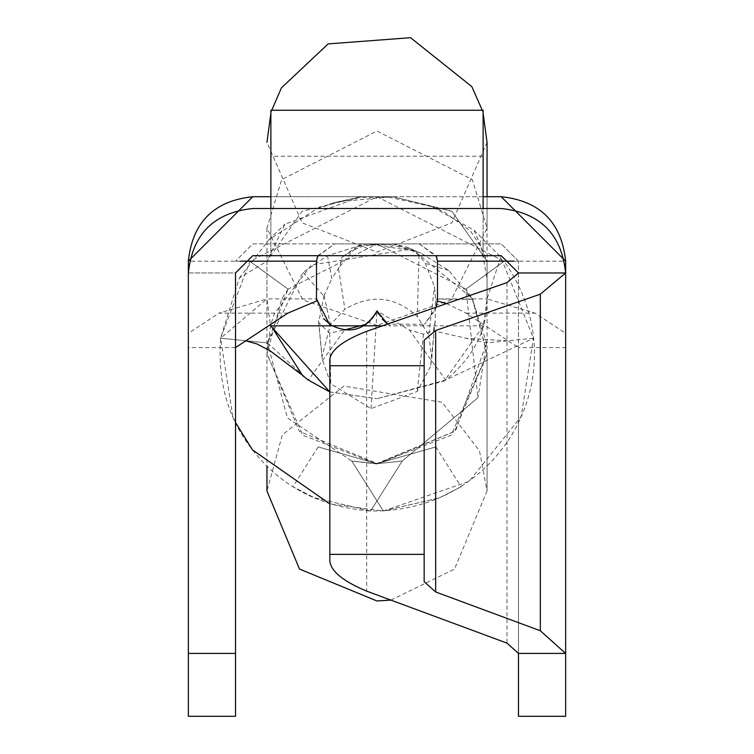 <?xml version="1.0" encoding="UTF-8"?>
<svg xmlns="http://www.w3.org/2000/svg" width="754" height="754" viewBox="0 0 754 754"><rect width="100%" height="100%" fill="white"/><g stroke="black" fill="none" stroke-linecap="round" stroke-linejoin="round"><path stroke-width="0.57" stroke-dasharray="3.77 2.83" d="M383.39 510.995L439.573 497.819L461.08 486.773L435.859 446.915L376.991 463.691L402.212 461.062L477.942 397.754L465.944 289.131L377 243.881L288.056 289.131L249.932 261.355L288.056 289.131L267.5 342.919L220.583 338.207L239.338 278.019L266.954 261.176L188.349 261.176L188.349 272.967L235.512 272.967L252.807 255.672L270.884 255.672L270.884 156.21L483.116 156.21L483.116 255.672L501.193 255.672L518.488 272.967L565.651 272.967L518.488 272.967L518.488 261.176L518.488 347.603L565.651 347.603L565.651 333.325L534.982 313.127L487.046 298.904L487.046 261.176L451.721 211.054L392.975 196.719L501.193 196.719M252.807 208.509L270.884 208.509L270.884 255.672L483.116 255.672L483.116 208.509L501.193 208.509M270.884 156.21L270.884 110.254M483.116 110.254L483.116 156.21M188.349 272.967L235.512 272.967L235.512 716.3L188.349 716.3L188.349 333.325L219.018 313.127L287.858 313.127M235.512 347.603L188.349 347.603M461.08 486.773L439.469 497.81L383.4 511.014L351.788 461.071L376.991 463.663L318.141 446.915L377.009 463.691L351.788 461.062L377 463.974L451.222 435.181L487.046 353.928L472.306 298.904L465.944 289.131L504.068 261.355L465.944 289.131M377 325.323L302.778 299.894L266.954 228.16L281.694 179.584L377 130.998L472.306 179.584L487.046 228.16L451.222 299.894L377 325.323M362.504 197.388L389.007 197.19L432.07 206.681L474.087 230.281L500.769 256.991L533.417 338.207L486.5 342.919L472.57 299.376L448.743 270.479L420.77 252.967L391.656 244.862L361.826 244.937L327.434 255.681L303.07 272.411L267.5 342.919L220.583 338.207C217.52 381.816 228.151 419.045 252.467 449.884C281.261 486.782 320.648 507.159 370.629 511.014M318.141 446.915L292.92 486.773L314.531 497.81L370.6 511.014C504.011 512.946 580.608 369.13 504.068 261.355L377 196.719L249.932 261.355L220.583 338.207L266.954 298.904L270.318 324.672L266.954 298.904L219.018 313.127M288.056 289.131L281.694 298.904L266.954 353.928L302.778 435.181L377 463.974L455.454 431.099L486.5 342.919L477.942 397.754L402.212 461.052L377.009 463.663L435.859 446.915M235.512 422.457L232.798 416.538L220.583 338.207L267.491 342.919L287.397 417.857L351.788 461.071L383.371 510.976M375.897 313.259L377 310.921L409.29 329.932L445.68 380.054C473.597 357.104 487.386 330.054 487.046 298.904L483.371 325.822L444.294 381.043L377 398.706L445.68 380.054L533.417 338.207L521.202 416.538L469.129 481.316L383.4 511.014L329.837 503.898M361.826 244.937L341.468 257.632L361.025 243.881L392.975 243.881L406.764 247.105L419.017 255.069L425.303 263.334L434.483 286.737L435.614 299.055L435.256 320.761L430.572 366.482L417.226 391.477L370.996 408.621L330.77 383.777L322.231 359.168L322.033 356.501L330.45 324.597L344.898 309.244C370.817 293.796 394.955 296.209 417.311 316.473L428.762 335.266L434.483 286.737M327.434 255.681L331.854 278.584L340.092 265.898L341.468 257.632M472.57 299.376L435.614 299.055M428.762 335.266L431.759 358.518L430.572 366.482M435.256 320.761L433.324 330.77L423.456 334.201L409.29 329.932M533.417 338.207L486.5 342.919L433.324 330.77M370.195 320.761L373.673 316.755M373.805 316.586L375.351 314.229M370.996 408.621L377 310.921L377.905 312.882M378.32 313.645L382.221 319.102M387.565 324.05L390.101 325.822L422.259 325.822L424.53 324.352L387.565 324.05M316.501 261.176L316.501 298.904L323.617 318.65M437.499 261.176L437.499 298.933L487.046 298.904L487.046 261.176L451.863 211.308L392.975 196.719L362.438 196.719L333.636 202.817L361.025 196.719L392.975 196.719L339.187 201.582M436.274 307.151L424.53 324.352L435.52 309.489L437.499 298.904M317.905 255.672L334.672 243.881L419.328 243.881L436.095 255.672M317.623 256.313L334.672 243.881L252.807 243.881L235.512 261.176L252.807 243.881L501.193 243.881L419.328 243.881L436.528 256.671M518.488 261.176L501.193 243.881L518.488 261.176L513.842 261.176M474.087 230.281L487.046 261.176L565.651 261.176L565.651 333.325M424.163 554.369L329.837 554.369M446.575 303.579L466.142 313.127L518.488 347.603L518.488 716.3L565.651 716.3L565.651 347.603M329.837 362.174L329.837 558.167M424.163 365.718L329.837 365.718M424.163 581.673L424.163 340.148M267.5 342.919L308.339 380.073L344.71 329.941L329.668 333.136L318.669 322.618L323.966 295.907M366.142 324.267L368.499 322.344M370.384 320.573L372.288 318.508M329.837 391.948L377 398.706L329.837 391.948M370.6 511.014L402.212 461.071L370.629 510.976L314.437 497.819L292.92 486.773M239.338 278.019L269.018 239.659L317.048 208.622L333.636 202.817M323.984 295.822L331.854 278.584M303.07 272.411L323.805 295.992M324.116 295.832L330.45 324.597M266.954 261.176L266.954 298.904L266.954 261.176L284.993 224.136L361.025 196.719L302.071 211.327L266.954 261.176M483.116 196.719L270.884 196.719M252.807 196.719L361.025 196.719M316.605 301.006L316.501 298.904L266.954 298.904M270.884 208.509L483.116 208.509M518.488 653.416L518.488 272.967M420.77 252.967L392.975 243.881M391.656 244.862L361.025 243.881M338.584 268.914L344.898 309.244M419.017 255.069L417.311 316.473M448.743 270.479L425.303 263.334M423.456 334.201L417.226 391.477M382.466 325.822L390.101 325.822M500.769 256.991L487.046 298.904M506.98 282.609L506.98 643.115M366.67 331.308L366.67 591.127M466.142 313.127L534.982 313.127M483.371 325.822L422.259 325.822M329.668 333.136L330.77 383.777M318.603 320.808L322.033 356.501M235.512 261.176L240.158 261.176M487.046 353.928L454.662 431.382L377 463.474L299.338 431.382L266.954 353.372L266.954 466.198M487.046 228.16L487.046 142.336L451.806 222.864L377 252.128L302.194 222.864L266.954 142.355M266.954 228.16L266.954 490.977L282.345 434.879L343.899 386.076L442.108 402.297L479.497 450.93L487.046 490.977L487.046 353.372L472.372 298.433L411.835 248.933L311.393 264.974L274.305 313.805L270.545 325.492L266.954 353.928M390.892 600.099L454.511 569.063L487.046 490.977L487.046 196.719M483.116 113.241L482.249 110.254M271.751 110.254L270.884 113.241M414.662 250.969L368.687 244.126M369.008 244.136L376.274 244.305L362.891 246.172L354.003 249.81M339.856 266.445L353.551 250.102M414.398 250.884L418.621 252.42L406.783 247.067M431.759 358.518L433.908 333.918M435.152 321.967L434.408 329.055M385.266 196.888L389.007 197.19M432.07 206.681L444.313 212.025L470.487 231.035L481.071 246.935M481.344 247.585L487.046 278.311M318.669 322.618L322.231 359.168M507.489 340.808L466.226 338.292M243.749 340.535L245.842 340.799M300.997 374.191L302.599 375.549M269.018 239.659L284.993 224.136M317.048 208.622L339.413 201.535"/><path stroke-width="1.13" d="M270.884 208.509L270.884 110.254L483.116 110.254L483.116 208.509M235.512 653.416L235.512 716.3L188.349 716.3L188.349 653.416L235.512 653.416L235.512 272.967L252.807 255.672L501.193 255.672L518.488 272.967L565.651 272.967L540.326 294.183L435.671 330.506L424.163 340.148L424.163 365.718L329.837 365.718L329.837 554.369L424.163 554.369L424.163 581.673L435.671 591.975L540.326 630.759L565.651 653.416L565.651 716.3L518.488 716.3L518.488 653.416L565.651 653.416L565.651 272.967C561.551 234.098 540.071 212.609 501.193 208.509L252.807 208.509C213.929 212.609 192.449 234.098 188.349 272.967L188.349 333.325M382.221 319.102L387.565 324.05L377 310.921C365.407 330.422 349.564 334.899 329.479 324.352L316.501 298.904L316.605 301.006L287.858 313.127L235.512 347.603M364.031 325.737L370.195 320.761M375.351 314.229L375.897 313.259M377.905 312.882L378.32 313.645M316.501 298.904L316.501 261.176L317.905 255.672M436.095 255.672L437.499 261.176L437.499 298.904L436.274 307.151M436.528 256.671L437.499 261.176L513.842 261.176M501.193 196.719L565.651 261.176C561.551 222.307 540.071 200.818 501.193 196.719L483.116 196.719M424.163 365.718L424.163 554.369M518.488 653.416L506.98 643.115L366.67 591.127C341.006 580.41 328.725 569.43 329.837 558.167L329.837 554.369M329.837 365.718L329.837 362.174C328.725 351.618 341.006 341.336 366.67 331.308L506.98 282.609L518.488 272.967M565.651 261.176L565.651 272.967C561.551 234.098 540.071 212.609 501.193 208.509M437.395 301.006L437.499 298.914L437.395 301.006L446.575 303.579M344.71 329.941L366.142 324.267M368.499 322.344L370.384 320.573M372.288 318.508L377 310.921M308.339 380.073L329.837 391.948L270.629 325.822L270.318 324.672L302.58 375.567L308.339 380.073M329.837 503.898L252.467 449.884L235.512 422.457M270.884 196.719L252.807 196.719C213.929 200.818 192.449 222.307 188.349 261.176L188.349 653.416M252.807 196.719L188.349 261.176M323.617 318.65L331.741 325.822L382.466 325.822M240.158 261.176L316.501 261.176L317.623 256.313M252.807 208.509C213.929 212.609 192.449 234.098 188.349 272.967M435.671 330.506L435.671 591.975M540.326 294.183L540.326 630.759M331.741 325.822L270.629 325.822M390.892 600.099L377 600.976L299.489 569.063L266.954 490.977L266.954 466.198M487.046 196.719L487.046 142.336L483.116 113.241M482.249 110.254L471.834 86.616L410.534 37.7L328.141 43.902L281.43 87.869L271.751 110.254M270.884 113.241L266.954 142.336M245.842 340.799L256.869 343.918L270.441 351.034L300.997 374.191"/></g></svg>
